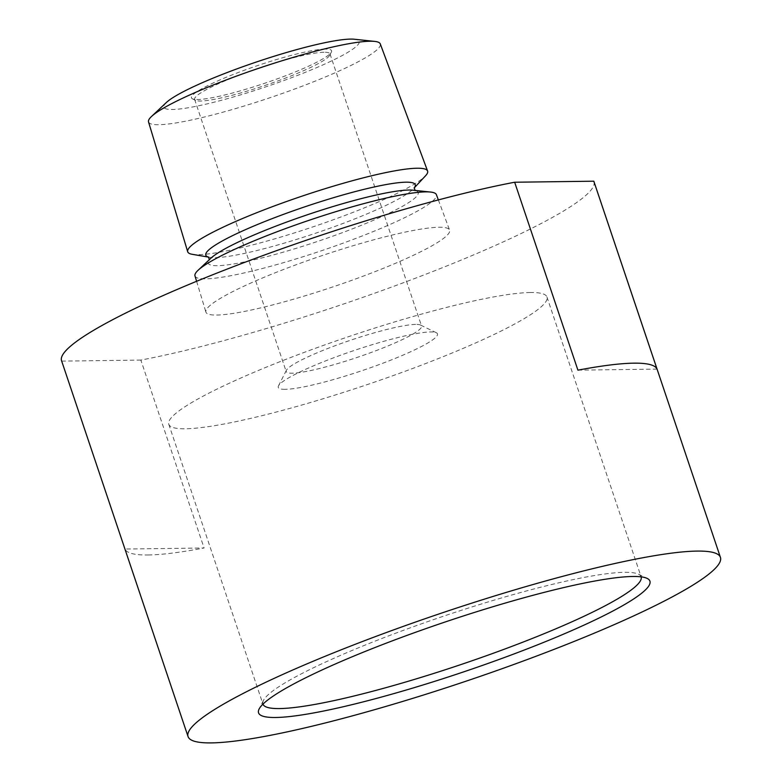 <?xml version="1.0" encoding="UTF-8"?>
<svg xmlns="http://www.w3.org/2000/svg" width="782" height="782" viewBox="0 0 782 782"><rect width="100%" height="100%" fill="white"/><g stroke="black" fill="none" stroke-linecap="round" stroke-linejoin="round"><path stroke-width="0.59" stroke-dasharray="3.91 2.93" d="M325.41 49.061A73.899 9.521 161.4 0 0 240.876 71.524A73.899 9.521 161.4 0 0 192.45 98.835A73.899 9.521 161.4 0 0 197.602 99.529A73.899 9.521 161.4 0 0 273.26 80.302A73.899 9.521 161.4 0 0 331.353 52.091A73.899 9.521 161.4 0 0 325.41 49.061M324.041 52.257A71.406 9.198 161.4 0 0 246.613 72.384A71.406 9.198 161.4 0 0 194.62 99.412A71.406 9.198 161.4 0 0 195.578 100.35A71.406 9.198 161.4 0 0 200.544 101.025A71.406 9.198 161.4 0 0 273.651 82.442A71.406 9.198 161.4 0 0 329.779 55.19A71.406 9.198 161.4 0 0 329.975 53.86A71.406 9.198 161.4 0 0 324.041 52.257M166.312 102.55A103.068 13.274 161.4 0 0 172.382 109.49A103.068 13.274 161.4 0 0 296.877 75.659A103.068 13.274 161.4 0 0 354.422 39.247M148.531 121.914A122.266 15.748 161.4 0 0 158.707 124.729A122.266 15.748 161.4 0 0 291.5 90.174A122.266 15.748 161.4 0 0 380.287 43.919M641.142 576.862A199.508 25.698 161.4 0 0 641.123 576.803A199.508 25.698 161.4 0 0 638.454 574.183A199.508 25.698 161.4 0 0 624.554 572.316A199.508 25.698 161.4 0 0 420.305 624.222A199.508 25.698 161.4 0 0 263.485 700.379A199.508 25.698 161.4 0 0 262.947 704.074A199.508 25.698 161.4 0 0 262.967 704.132M194.982 275.929A127.358 16.402 161.4 0 0 205.578 278.851A127.358 16.402 161.4 0 0 343.914 242.86A127.358 16.402 161.4 0 0 436.395 194.679M216.594 315.058A128.561 16.559 161.4 0 0 356.23 278.724A128.561 16.559 161.4 0 0 449.582 230.094A128.561 16.559 161.4 0 0 438.927 227.259A128.561 16.559 161.4 0 0 299.78 263.417A128.561 16.559 161.4 0 0 205.901 312.096A128.561 16.559 161.4 0 0 216.594 315.058M148.13 554.985A280.865 36.177 161.4 0 0 204.082 547.996L124.954 549.032A280.865 36.177 161.4 0 0 148.13 554.985M593.949 181.571A280.865 36.177 161.4 0 1 435.994 270.249A280.865 36.177 161.4 0 1 140.848 360.082L204.082 547.996M192.177 254.297A126.557 16.305 161.4 0 0 198.227 254.668A126.557 16.305 161.4 0 0 321.656 223.896A126.557 16.305 161.4 0 0 425.564 175.755M285.235 389.328A83.997 10.821 -18.6 0 1 278.49 385.878A83.997 10.821 -18.6 0 1 344.52 353.816A83.997 10.821 -18.6 0 1 430.511 331.959A83.997 10.821 -18.6 0 1 436.366 332.751A83.997 10.821 -18.6 0 1 381.323 363.796A83.997 10.821 -18.6 0 1 285.235 389.328M415.643 324.422A71.406 9.198 161.4 0 0 342.536 343.005A71.406 9.198 161.4 0 0 286.408 370.257A71.406 9.198 161.4 0 0 286.212 371.587A71.406 9.198 161.4 0 0 292.145 373.19A71.406 9.198 161.4 0 0 369.573 353.063A71.406 9.198 161.4 0 0 421.566 326.035A71.406 9.198 161.4 0 0 420.618 325.097A71.406 9.198 161.4 0 0 415.643 324.422M530.392 292.517A199.508 25.698 161.4 0 0 314.071 348.762A199.508 25.698 161.4 0 0 168.785 424.274A199.508 25.698 161.4 0 0 185.354 428.771A199.508 25.698 161.4 0 0 401.674 372.525A199.508 25.698 161.4 0 0 546.96 297.004A199.508 25.698 161.4 0 0 530.392 292.517M61.563 360.746A280.865 36.177 161.4 0 0 61.71 361.118L124.954 549.032M140.848 360.082L61.71 361.118M577.918 370.16L657.046 369.114M209.537 259.487L210.876 258.226A110.761 14.262 161.4 0 0 217.406 265.685A110.761 14.262 161.4 0 0 351.206 229.322A110.761 14.262 161.4 0 0 413.043 190.192L414.871 190.388M208.608 257.102A110.497 14.232 161.4 0 0 209.684 257.327A110.497 14.232 161.4 0 0 214.962 257.649A110.497 14.232 161.4 0 0 322.731 230.788A110.497 14.232 161.4 0 0 413.453 188.755A110.497 14.232 161.4 0 0 414.167 187.915M195.578 100.35L192.45 98.835M263.485 700.379L259.106 709.02M438.35 199.938L449.582 230.094M286.408 370.257L278.49 385.878M168.785 424.274L262.947 704.074M194.62 99.412L286.212 371.587M329.975 53.86L421.566 326.035M546.96 297.004L641.123 576.803M420.618 325.097L436.366 332.751M196.605 281.295L205.901 312.096M638.454 574.183L647.173 578.416M329.779 55.19L331.353 52.091"/><path stroke-width="1.17" d="M414.147 188.003L425.564 175.755A126.557 16.305 161.4 0 0 427.588 171.023L380.287 43.919A122.266 15.748 161.4 0 0 374.656 41.397L354.422 39.247A103.068 13.274 161.4 0 0 350.629 39.1A103.068 13.274 161.4 0 0 252.048 63.489A103.068 13.274 161.4 0 0 166.312 102.55L151.493 116.498A122.266 15.748 161.4 0 0 148.531 121.914L187.7 251.755A126.557 16.305 161.4 0 0 192.177 254.297L208.677 257.151M374.656 41.397A122.266 15.748 161.4 0 0 370.16 41.231A122.266 15.748 161.4 0 0 253.202 70.165A122.266 15.748 161.4 0 0 151.493 116.498M632.785 576.481A206.477 26.598 161.4 0 0 421.4 630.204A206.477 26.598 161.4 0 0 259.106 709.02A206.477 26.598 161.4 0 0 275.694 717.495A206.477 26.598 161.4 0 0 511.878 654.739A206.477 26.598 161.4 0 0 647.173 578.416A206.477 26.598 161.4 0 0 632.785 576.481M262.967 704.132A199.508 25.698 161.4 0 0 279.516 708.57A199.508 25.698 161.4 0 0 495.632 652.403A199.508 25.698 161.4 0 0 641.142 576.862M438.35 199.938L436.395 194.679A127.358 16.402 161.4 0 0 430.53 192.049A127.358 16.402 161.4 0 0 425.848 191.873A127.358 16.402 161.4 0 0 304.022 222.02A127.358 16.402 161.4 0 0 198.071 270.289A127.358 16.402 161.4 0 0 194.982 275.929L196.605 281.295M720.437 557.41L593.949 181.571A280.865 36.177 161.4 0 0 593.812 181.199L657.046 369.114A280.865 36.177 161.4 0 0 633.87 363.161A280.865 36.177 161.4 0 0 577.918 370.16L514.673 182.235A280.865 36.177 161.4 0 0 219.527 272.068A280.865 36.177 161.4 0 0 61.563 360.746L188.051 736.576A280.865 36.177 161.4 0 0 211.365 742.9A280.865 36.177 161.4 0 0 515.905 663.713A280.865 36.177 161.4 0 0 720.437 557.41A280.865 36.177 161.4 0 0 697.114 551.085A280.865 36.177 161.4 0 0 392.574 630.263A280.865 36.177 161.4 0 0 188.051 736.576M427.588 171.023A126.557 16.305 161.4 0 0 417.109 168.228A126.557 16.305 161.4 0 0 280.112 203.828A126.557 16.305 161.4 0 0 187.7 251.755M514.673 182.235L593.812 181.199M430.53 192.049L413.043 190.192A110.761 14.262 161.4 0 0 408.966 190.036A110.761 14.262 161.4 0 0 303.015 216.252A110.761 14.262 161.4 0 0 210.876 258.226L198.071 270.289M414.167 187.915A110.497 14.232 161.4 0 0 406.063 182.186A110.497 14.232 161.4 0 0 276.545 216.956A110.497 14.232 161.4 0 0 208.608 257.102M415.183 190.642L414.216 187.768M209.439 259.878L208.471 257.004"/></g></svg>
